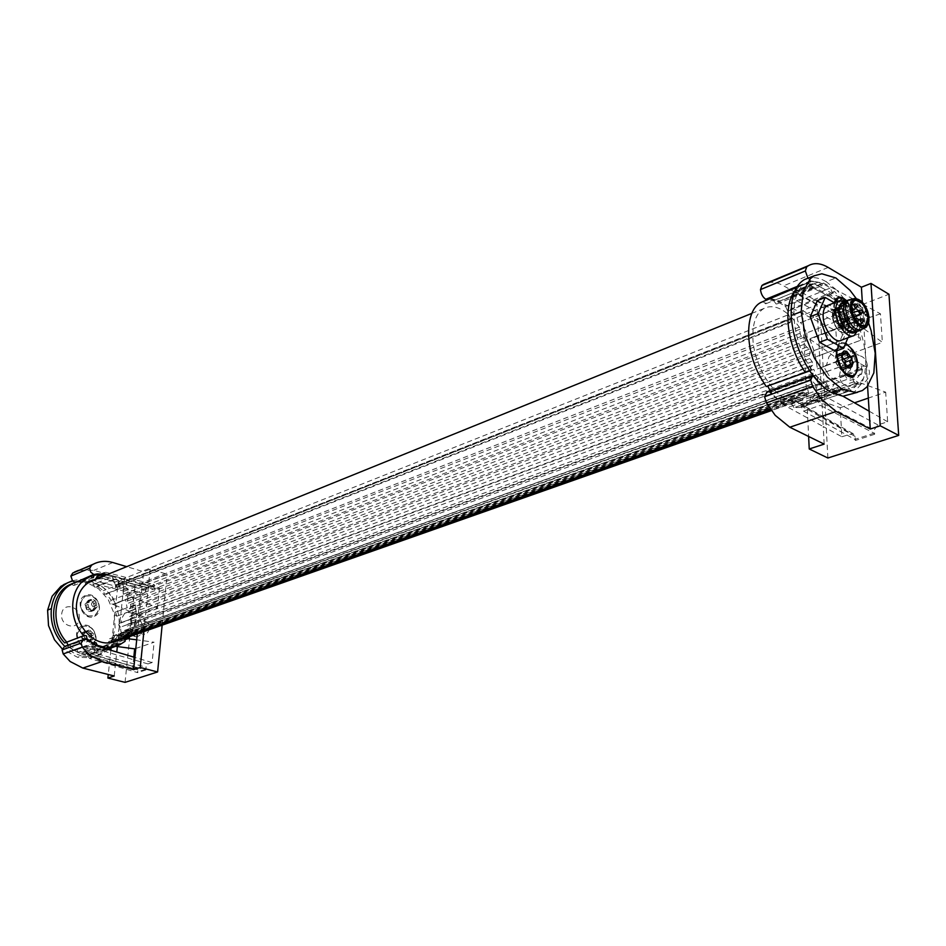 <?xml version="1.0" encoding="UTF-8"?>
<svg xmlns="http://www.w3.org/2000/svg" width="946" height="946" viewBox="0 0 946 946"><rect width="100%" height="100%" fill="white"/><g stroke="black" fill="none" stroke-linecap="round" stroke-linejoin="round"><path stroke-width="0.71" stroke-dasharray="4.73 3.55" d="M817.391 300.58L833.438 309.815L842.496 334.908L850.336 331.951L841.242 306.776L834.384 302.791M833.438 309.815L841.242 306.776M847.935 337.757L850.336 331.951M841.585 340.134C844.4 338.408 845.689 334.754 845.464 329.184C842.886 314.214 837.163 306.22 828.27 305.203M842.496 334.908L835.673 351.226M845.961 301.336C852.736 306.244 856.757 313.942 858.022 324.431L857.324 331.159M845.156 302.306C851.979 305.251 856.189 312.156 857.762 323.012L856.083 330.982M854.179 331.656C856.437 330.249 857.478 327.281 857.277 322.74C855.149 310.489 850.489 303.938 843.288 303.087M844.34 303.938L846.221 301.928C853.659 301.336 858.684 307.769 861.274 321.214C861.475 325.767 860.446 328.735 858.188 330.142L854.404 330.308M859.559 330.639C861.96 329.149 863.048 325.98 862.835 321.155C860.553 308.136 855.598 301.159 847.971 300.237M850.147 299.409C857.726 300.544 862.622 307.545 864.833 320.387L864.301 326.074L862.693 329.007L860.446 330.296M852.311 303.536L851.826 308.337C852.748 316.011 855.669 321.664 860.588 325.27M845.476 319.228L845.003 320.576L842.709 317.631L843.182 316.283L845.476 319.228M837.127 311.908L837.6 310.56L839.918 313.516L839.445 314.864L837.127 311.908M843.205 326.607L843.69 325.247L845.984 328.191L845.511 329.551L843.205 326.607M837.908 326.134L838.393 324.762L840.71 327.718L840.225 329.09L837.908 326.134M834.277 302.732L834.632 313.138L839.09 323.686C850.738 342.369 861.806 322.409 849.898 304.86L846.67 300.781M845.724 343.102L842.271 342.31L839.362 343.493L836.418 350.954M793.848 398.526L109.369 641.021L109.606 638.751L793.706 395.262L793.848 398.526L792.523 401.092L770.292 408.944M107.761 642.961L109.369 641.021M792.523 401.092C774.585 399.058 753.253 365.121 752.85 337.367C752.602 322.858 756.221 313.256 763.718 308.573C771.12 304.778 779.433 306.8 788.657 314.628L114.336 582.393C107.655 578.739 100.974 577.876 94.269 579.803M788.657 314.628L790.241 318.577L115.424 584.995L114.336 582.393M115.66 587.584L790.939 322.338L791.282 317.986L116.559 584.427L115.66 587.584L115.424 584.995M790.241 318.577L790.383 321.77L115.187 587.253M791.282 317.986L792.547 318.435L799.358 327.15L800.446 335.168L804.372 337.131L805.98 340.595L805.33 345.751L809.22 349.216L810.296 352.882L808.629 356.938L812.188 361.656L812.673 365.251L810.095 367.923L813.075 373.564L813.17 376.768L810.095 377.087L809.622 377.915L811.786 384.088L811.597 386.784L807.21 386.169L808.392 392.436L807.99 394.577L803.024 392.082L803.048 398.964L802.22 399.756L796.331 401.317L795.054 400.442L794.238 395.262L110.138 638.692L110.221 642.098M116.559 584.427L117.73 584.604L123.394 589.937L123.228 594.23L124.505 596.157L801.605 336.291M804.372 337.131L127.142 596.406L124.505 596.157M127.142 596.406L128.313 598.664L127.071 601.159L127.899 603.335L806.382 347.241M809.22 349.216L130.465 604.399L127.899 603.335M130.465 604.399L131.092 606.859L129.271 608.786L129.578 611.081L809.48 358.676M812.188 361.656L131.896 612.866L129.578 611.081M131.896 612.866L131.932 615.361L129.661 616.579L129.413 618.802L810.698 369.78M813.075 373.564L131.305 621.203L129.413 618.802M131.305 621.203L131.009 623.461L127.935 624.041L127.426 625.956L809.918 379.772M811.786 384.088L128.751 628.794L127.426 625.956M128.751 628.794L128.23 630.722L124.387 630.462L123.737 632.011L807.175 387.895M808.392 392.436L124.387 635.073L123.737 632.011M124.387 635.073L123.737 636.623L119.302 635.357L118.617 636.504L802.669 393.536M117.422 640.927L118.522 639.579L118.617 636.504M124.671 639.874L110.836 644.947M129.519 636.67L132.085 632.685L124.021 635.653L120.852 641.152L111.108 644.664M105.195 648.566L91.254 653.662L98.419 652.634L107.584 649.275L101.92 651.356L108.069 647.549L105.94 648.306L105.987 645.231L108.684 645.728M115.589 646.319L108.956 645.432M135.81 648.471L154.103 642.216L136.697 639.815M120.852 641.152L127.816 638.704M124.021 635.653L112.881 639.602L112.125 636.67L112.941 635.842L114.572 636.019L112.881 639.602M132.062 622.941L135.917 621.534L132.062 622.941L129.259 628.57L124.021 632.921L114.572 636.019M135.917 621.534L129.708 636.599M132.085 632.685L131.411 629.8L132.215 628.96L133.753 629.078L115.518 635.688M105.94 648.306L99.862 652.09L97.249 650.612L96.374 653.355L89.243 654.384L87.233 652.019L85.424 654.159L78.092 652.267L76.815 649.464L75.373 649.429L74.415 650.552L67.793 645.941L68.183 645.113M64.706 642.937L66.563 642.251M71.683 583.8L89.314 576.871M77.371 581.636L87.458 581.896L99.602 584.959C107.087 589.949 112.621 596.867 116.216 605.712L110.753 603.465L110.292 601.68L111.167 600.296L106.295 593.662L104.533 594.289L103.327 590.694L96.918 586.059L94.872 587.3L93.335 584.285L86.133 582.216L85.199 584.096L84.017 584.19L82.361 581.873L75.219 582.653L74.438 585.278L73.232 585.385L71.742 583.93M65.239 646.189L67.308 646.189L86.358 639.295M108.459 649.535L99.708 655.01L91.561 656.902L79.287 653.296L67.308 646.189M117.351 646.556L121.466 607.888L116.216 605.712L119.066 616.52L119.243 627.092C118.522 634.068 116.086 640.312 111.9 645.822L109.44 648.601M108.069 647.549L125.061 641.329M133.812 657.103L132.606 668.952L115.507 663.926L116.772 652.019M125.049 682.362L134.982 586.674L167.075 574.222L150.166 569.149L143.662 571.727L126.717 566.666M162.144 625.188L167.075 574.222M137.3 633.938L142.456 583.481L159.448 587.856L154.931 589.464L154.056 587.324L154.316 584.652L105.739 572.259L96.409 576.611L97.355 575.298L98.881 575.05L146.252 587.75L145.921 590.801L144.135 593.674L140.162 595.188L138.151 614.805L157.497 607.722L132.357 597.151L125.511 599.752L127.142 607.77L115.85 612.003L116.701 616.224L114.525 614.238L115.85 612.003M159.448 587.856L157.497 607.722M132.606 668.952L137.052 667.592L137.927 669.874L137.655 672.63L89.527 658.428L87.517 655.531L94.399 653.13L96.468 656.027L145.826 669.993L146.157 666.812L147.99 663.915L152.105 662.567L154.103 642.216M142.491 629.61C143.343 624.963 145.069 622.48 147.647 622.184L149.598 627.092C148.747 631.762 147.032 634.246 144.454 634.553L142.491 629.61M152.105 662.567L134.9 657.435M130.926 621.96L130.607 620.304L131.506 618.826L119.799 623.095L118.735 624.62L119.172 626.217L120.402 627.139L131.979 622.906L130.926 621.96M136.082 636.8C140.422 636.28 143.307 632.082 144.75 624.218C145.081 619.405 143.993 616.65 141.498 615.941C137.17 616.461 134.273 620.647 132.83 628.475C132.487 633.312 133.575 636.079 136.082 636.8L122.554 633.146L120.922 631.609L120.509 627.174L131.979 622.906M122.708 633.158L131.908 629.764M101.92 651.356L99.862 652.09M98.419 652.634L96.374 653.355M91.254 653.662L89.243 654.384M96.114 645.645L80.103 651.546L87.434 653.438L85.424 654.159M87.434 653.438L102.736 647.833M80.103 651.546L78.092 652.267M85.968 639.212L69.838 645.196L76.425 649.831L74.415 650.552M76.425 649.831L92.602 643.871M69.838 645.196L67.793 645.941M64.789 642.831L81.829 636.563M101.305 574.447L85.14 580.761L75.219 582.653M77.974 581.554L90.757 576.54M85.14 580.761L82.361 581.873M104.971 575.475L102.665 576.41M113.378 604.529L132.156 596.926L131.068 596.985L130.122 593.059L113.839 599.279L109.015 592.598L124.777 586.733L123.63 586.816L122.259 583.375L106.07 589.618L99.697 584.959L115.861 578.704L115.057 579.614L113.887 579.709L112.267 576.906L96.125 583.185L88.924 581.104L86.133 582.216M88.924 581.104L102.062 575.984L87.458 581.896M96.125 583.185L93.335 584.285M99.697 584.959L96.918 586.059M106.07 589.618L103.327 590.694M109.015 592.598L106.295 593.662M113.839 599.279L111.167 600.296M115.814 603.11L113.189 604.116M116.003 603.513L125.511 599.752M72.487 580.702L80.174 579.33L87.682 579.957L99.602 584.959L123.276 590.931L121.466 607.888L138.151 614.805M90.047 580.548L86.121 582.263L98.479 588.672L108.199 599.48L114.159 613.599L115.152 628.499L111.084 642.121L102.393 652.48L95.676 656.276L90.745 657.718L77.501 657.269L62.33 649.039M114.23 675.988L115.507 663.926L91.561 656.902L81.451 656.004L77.501 657.269M77.501 581.494L87.86 581.731M67.805 582.712L72.747 581.412L86.121 582.263M81.451 656.004L72.972 652.563L64.742 646.366M85.814 639.496L89.633 642.488L98.017 646.686L79.677 653.154L71.553 648.968L67.84 646M140.162 595.188L123.276 590.931L124.505 579.319L118.238 581.802L111.12 647.998M110.871 650.257L108.258 674.486M147.99 663.915L94.009 648.341L84.336 651.759L136.626 667.628M124.505 579.319L93.902 570.343L78.412 570.403M134.982 586.674L118.238 581.802M150.166 569.149L143.863 631.621M144.135 593.674L92.46 580.111L102.05 576.22L155.381 589.405M102.05 576.22L102.889 576.09L103.138 574.683L96.208 577.498L96.409 576.611L145.98 590.41M96.303 577.084L103.138 574.683M103.149 574.305L154.056 587.324M92.46 580.111L94.766 579.39L96.208 577.498M84.336 651.759L86.476 652.764L87.517 654.632L94.517 652.172L94.399 653.13L146.098 667.214M94.434 652.598L87.517 654.632M87.517 655.022L137.927 669.874M94.009 648.341L94.517 652.172M142.326 625.081L140.386 620.162C137.809 620.47 136.094 622.953 135.231 627.624L137.17 632.567C139.736 632.259 141.462 629.764 142.326 625.081M107.442 574.47L142.456 583.481L143.662 571.727M132.357 597.151L135.585 607.084L136.401 615.881L136.354 617.336L132.428 618.731L136.354 617.336M116.701 616.224L127.982 612.157L130.773 613.966L132.487 618.743M135.798 621.498L133.753 629.078M124.754 613.233L122.46 617.076L120.946 623.012M132.405 618.731L120.84 622.988M102.18 647.667L95.333 650.068L89.811 648.637L95.333 650.068M96.776 645.917L89.811 648.637M106.153 574.991L112.267 576.906M115.861 578.704L122.259 583.375M125.239 586.378L130.122 593.059M132.156 596.926L134.971 604.825L127.142 607.77M94.47 616.236C105.668 611.459 96.019 589.949 85.187 595.566C73.835 600.237 83.65 622.066 94.47 616.236M91.041 646.887C102.322 641.896 92.613 620.269 81.687 626.098C70.241 630.994 80.114 652.941 91.041 646.887M105.739 572.259L98.881 575.05M89.527 658.428L96.468 656.027M117.647 615.87L135.822 609.094L133.729 607.072L134.971 604.825M134.214 609.697L124.813 613.221M135.822 609.094L136.236 617.312M85.601 595.874L92.022 595.744C100.749 602.2 101.589 608.869 94.529 615.751L88.096 615.952C79.358 609.567 78.471 602.909 85.436 595.956L85.601 595.874M82.101 626.418L82.148 626.394C90.556 624.833 95.156 629.007 95.96 638.893L90.851 646.52C82.491 647.975 77.927 643.777 77.158 633.915L82.101 626.418M87.86 616.035L94.281 615.846C101.352 608.964 100.524 602.295 91.797 595.838L85.199 596.051C78.234 602.992 79.121 609.662 87.86 616.035M76.922 633.997C77.69 643.859 82.255 648.057 90.615 646.603L94.08 643.623L95.723 638.988C94.919 629.09 90.319 624.928 81.912 626.477L76.922 633.997M84.986 604.08L86.512 609.614L88.794 611.234L91.36 611.435L94.659 607.734L93.146 602.224L90.863 600.592L88.309 600.391L84.986 604.08L87.682 602.661L88.309 600.391L93.146 602.224L94.659 607.734L91.526 611.364L89.586 609.555L86.512 609.614L86.937 606.492L84.986 604.08M87.032 641.353L88.25 640.241L89.373 640.525L85.731 642.038L90.331 640.395L91.301 637.805L90.958 634.872L86.985 630.982L82.385 632.59L81.403 635.18L81.746 638.136L85.731 642.038L84.691 639.295L81.723 637.533L83.295 635.369L82.385 632.59L85.471 632.401L86.985 630.982L90.958 634.872L90.331 640.395L88.333 641.104L87.47 639.993L85.105 640.844M88.522 602.318L90.899 599.386L93.169 601.077L95.735 601.218L97.261 606.741L95.522 607.628L94.115 610.383L91.679 608.751L89.101 608.621L87.564 603.075L88.522 602.318L86.169 603.241M89.397 640.501L90.237 639.531L91.738 639.662L89.373 640.525M87.47 639.993L84.348 637.19L85.388 634.6L84.785 632.153L85.317 631.36L87.706 631.573L89.586 630.024L93.559 633.926L92.531 636.504L92.933 639.461L91.738 639.662M90.899 599.386L87.564 603.075L89.101 608.621L91.384 610.241L93.95 610.442L97.261 606.741L95.735 601.218L93.453 599.587L90.899 599.386M84.348 637.19L88.333 641.104L92.933 639.461L93.914 636.871L93.559 633.926L89.586 630.024L84.974 631.644L83.993 634.234L84.348 637.19M93.027 606.741C90.698 604.269 90.993 602.779 93.891 602.271C96.208 604.754 95.924 606.244 93.027 606.741M92.081 635.724C90.355 638.349 88.971 637.982 87.919 634.624C89.645 632.011 91.029 632.377 92.081 635.724M857.62 369.839L860.848 368.68L862.563 369.259L839.516 377.892L833.249 378.66L830.186 377.442L826.698 371.66L817.758 374.77L817.001 385.353L815.393 384.916L815.925 390.284L834.407 383.899L828.731 392.614L858.448 382.633L855.964 381.025L856.142 385.992L850.608 390.521L848.716 387.907L847.616 387.825L847.261 391.774L840.048 391.987L837.849 388.191L836.725 388.12L836.028 390.935L827.975 386.701L825.728 381.794L824.569 381.711L823.789 383.426L815.913 375.184L813.867 369.366L809.729 370.891M851.944 384.892L812.579 398.313L810.296 397.107L810.214 401.624L849.532 388.286L843.832 392.862L804.62 406.094L810.214 401.624M804.62 406.094L802.882 403.942L801.77 403.883L801.227 407.359L840.403 394.139L833.095 394.387L794.001 407.643L801.227 407.359M794.001 407.643L791.897 404.356L790.761 404.297L789.969 406.662L829.039 393.359L820.986 389.161L781.964 402.641L789.969 406.662M781.964 402.641L779.729 398.207L778.57 398.148L777.789 399.472L816.812 385.885L809.007 377.667L770.009 391.561L777.789 399.472M770.009 391.561L770.15 390.686M767.667 386.051L766.201 386.583M762.914 301.443L765.692 303.832L766.402 300.473L806.217 283.741L813.607 284.072L773.722 300.745L766.402 300.473M773.722 300.745L776.11 303.985L776.985 303.914L777.695 301.975L817.628 285.361L825.515 289.949L785.535 306.362L784.825 305.854L803.686 297.813L797.75 294.443L777.695 301.975M778.404 302.259L784.825 305.854M785.535 306.362L787.356 310.442L788.917 310.773L789.579 309.614L829.559 293.319L837.021 301.538L797.029 317.513L789.579 309.614M797.029 317.513L798.022 321.758L800.221 322.799L840.604 306.563L846.8 317.43L806.855 332.874L800.635 322.385M806.855 332.874L806.938 336.788L809.634 338.774L849.532 323.52L849.792 324.159L826.236 332.909L832.669 343.646L813.927 350.635L809.634 338.774M813.927 350.635L813.087 353.78L815.558 356.926L860.777 340.205L858.188 336.965L859.074 333.761L860.777 340.205M826.236 332.909L809.882 339.141L814.955 353.993L817.45 368.822L815.558 356.926M812.579 398.313L815.925 390.284M852.157 384.514L858.672 382.243L885.681 392.164L868.322 398.089M852.594 394.127L861.794 383.39C868.061 367.651 866.867 348.022 858.188 324.502L845.015 299.894M842.969 396.22L829.429 388.487L815.452 375.467L812.768 375.219M807.967 278.219L810.687 280.903L823.8 283.185L836.974 290.304L826.213 281.731L835.897 277.982M844.116 298.664L836.974 290.304L862.456 304.08L862.326 302.07M867.577 386.205L862.456 304.08L880.466 313.824L882.358 342.334L855.042 322.172L849.792 324.159M846.8 317.43L851.932 315.456L851.885 319.594L855.042 322.172M851.932 315.456L845.594 304.6L840.604 306.563M837.021 301.538L841.952 299.586L842.886 304.186L845.074 305.274L845.594 304.6M841.952 299.586L834.419 291.368L829.559 293.319M794.817 290.954L800.328 285.893L807.718 282.629L810.899 285.432L811.183 281.683L811.881 281.589L818.491 282.062L820.986 285.81L821.849 285.751L822.488 283.374L830.363 287.986L832.196 292.539L833.733 292.893L834.419 291.368M807.718 282.629L805.578 283.694C787.675 292.444 790.88 340.773 812.058 370.04M856.142 385.992L849.532 388.286M843.832 392.862L850.608 390.521M847.261 391.774L840.403 394.139M833.095 394.387L840.048 391.987M836.028 390.935L829.039 393.359M820.986 389.161L827.975 386.701M823.789 383.426L816.812 385.885M809.007 377.667L815.913 375.184M769.346 385.448L812.129 369.91M796.733 287.217L802.681 284.722M807.801 282.842L767.561 299.492M811.183 281.683L806.217 283.741M813.607 284.072L818.491 282.062M822.488 283.374L817.628 285.361M803.686 297.813L797.75 294.443M825.515 289.949L830.363 287.986M854.758 321.522L849.532 323.52M832.669 343.646L859.074 333.761M847.805 345.018L819.815 355.365M817.45 368.822L826.378 365.664L829.051 356.488L837.849 348.128L845.097 347.702L848.798 349.263L853.789 355.767L852.547 355.802L852.24 357.564L854.143 361.821L850.04 370.406L843.134 376.189M817.758 374.77L826.627 371.624L824.321 367.734L825.243 365.653L853.789 355.767M809.882 339.141L837.482 358.771L882.358 342.334M824.155 444.112L823.245 426.563L841.834 436.745L840.214 407.702L821.944 401.364L816.966 304.837L802.575 310.548L808.629 436.484M815.452 375.467L814.116 375.952L818.763 381.084L828.436 388.841L783.394 404.746L823.245 426.563L821.944 401.364L812.803 398.195C816.256 392.152 817.947 384.372 817.876 374.853M826.698 371.66L854.143 361.821M817.001 385.353L843.099 376.26M860.257 370.087L820.738 384.052M834.407 383.899L861.546 374.273L860.848 368.68M828.731 392.614L812.803 398.195M862.563 369.259L861.546 374.273M840.214 407.702L854.51 402.819M868.594 322.988L862.161 308.455L856.165 298.416M828.436 388.841L829.429 388.487M767.218 391.75L769.417 392.117L814.116 375.94M826.213 281.731C820.194 278.077 814.222 276.871 808.274 278.089M810.687 280.903L797.253 286.401M770.316 298.51L779.918 300.982L822.831 283.575L813.655 281.151L809.386 281.423M822.831 283.575L823.8 283.185M858.483 341.057L848.314 344.829M826.378 365.664L817.581 368.881M867.411 365.936C866.843 360.272 864.159 356.831 859.335 355.59C847.699 355.909 841.1 362.673 839.54 375.893C840.06 381.605 842.768 385.081 847.663 386.346C859.287 386.027 865.874 379.228 867.411 365.936M826.284 365.629L853.67 355.696M826.603 371.612L854.025 361.75M827.868 458.006L820.69 320.729L888.968 294.253M880.466 313.824L869.197 317.62L867.068 314.983L866.832 311.163L866.37 311.636L814.08 283.705L812.484 283.776L811.727 285.515L795.669 292.054L796.39 290.339L797.916 290.292L847.782 318.778L848.219 318.305L848.444 322.657L845.05 327.281L835.921 330.745L837.482 358.771M841.834 436.745L852.985 433.564L855.184 436.473L855.421 440.481L854.877 439.417L803.615 411.132L801.002 406.473L817.557 400.702L820.3 405.361L874.069 433.197L874.636 434.261L874.376 429.626L877.923 424.931L887.644 421.75L885.681 392.164M852.937 378.104C853.848 370.264 857.762 366.268 864.679 366.09C867.553 366.835 869.149 368.881 869.492 372.239C868.582 380.103 864.679 384.123 857.762 384.289C854.865 383.544 853.257 381.475 852.937 378.104M887.644 421.75L869.138 411.179M877.923 424.931L818.266 392.803L794.983 401.021L851.223 433.67M784.34 404.403L775.105 396.741L770.694 391.668M783.394 404.746L769.429 392.117M816.966 304.837L783.631 285.822C777.801 282.535 772.397 281.53 767.407 282.795M769.193 298.983L778.984 301.36L835.921 330.745M779.918 300.982L778.984 301.36M845.05 327.281L790.277 297.15L812.933 287.962M835.353 299.977L812.945 287.962L835.555 299.634M835.826 299.776L871.018 317.418M845.133 373.895C845.452 377.288 847.06 379.358 849.957 380.091C856.875 379.914 860.789 375.869 861.7 367.97C861.368 364.6 859.772 362.555 856.899 361.81C849.969 361.999 846.055 366.031 845.133 373.895M820.69 320.729L802.575 310.548M813.04 288.376L811.893 286.697L795.539 293.343L795.669 292.054L848.444 322.089M795.61 292.74L811.893 286.697M811.763 286.177L867.068 314.983M790.277 297.15L793.552 296.145L795.539 293.343M794.983 401.021L798.459 402.535L800.754 405.172L817.581 399.283L817.557 400.702L874.376 430.217M817.51 399.922L800.754 405.172M800.884 405.728L855.184 436.473M818.444 393.37L817.581 399.283M814.08 283.705L797.916 290.292M803.615 411.132L820.3 405.361M846.315 301.029C854.475 308.361 857.644 327.15 851.163 330.048L850.584 330.272C855.645 325.14 855.16 316.863 849.118 305.44L845.452 300.97L838.002 298.297M834.289 302.685C832.823 309.082 834.301 316.035 838.724 323.544L842.448 328.014C845.511 330.698 848.219 331.443 850.584 330.272M851.163 330.048C848.798 331.218 846.091 330.473 843.028 327.801C836.11 320.138 833.379 311.754 834.821 302.625M853.647 375.668L853.056 375.881C855.775 374.261 857.029 370.761 856.792 365.369L851.778 350.387C847.64 344.415 843.678 342.204 839.906 343.753C837.269 345.361 836.039 348.814 836.24 354.111L841.313 369.283L846.883 375.101M836.867 350.789L840.497 343.528L845.511 343.611M849.851 319.074L846.528 322.811L843.749 321.344L841.171 317.939L839.197 309.318L842.567 305.617L845.322 307.095L847.864 310.465L849.851 319.074L846.339 320.28L846.528 322.811M841.763 315.042L843.43 321.522L841.384 322.066L840.083 325.27L843.43 321.522L841.763 315.042L847.592 312.783L846.895 315.148L849.851 319.039M847.592 312.783L847.876 310.501M838.806 323.828L837.529 321.817L834.739 320.434L832.776 311.837L834.845 311.293L836.146 308.124L838.688 311.577L841.455 312.972L838.913 309.602L836.146 308.124L832.776 311.837L834.739 320.434L837.305 323.816L840.083 325.27L838.806 323.828L844.648 321.593L846.504 322.811M835.223 320.659C838.31 321.262 838.546 319.287 835.897 314.699C832.799 314.072 832.575 316.059 835.223 320.659M847.864 310.465L843.867 309.567L842.567 305.617M844.648 321.593L841.183 317.962M842.543 305.617L840.261 309.082L839.197 309.318L839.681 314.214L841.171 317.939M844.612 364.553L845.582 368.573L842.791 368.16L841.136 370.146L836.193 363.477L836.761 359.799L835.732 355.247L835.235 358.96L836.193 363.477L841.136 370.146L843.075 370.655L844.955 369.661L846.067 364.86L845.109 360.379L840.202 353.733L838.558 355.684L835.732 355.247L837.234 353.473L839.409 353.378L841.987 357.352M840.355 364.092C838.594 358.865 837.08 358.037 835.815 361.632C837.577 366.871 839.09 367.698 840.355 364.092M854.758 298.475C861.948 299.563 866.595 306.232 868.724 318.459L866.69 326.654L864.62 327.872M832.586 315.798L835.342 307.958C841.999 307.415 846.469 313.114 848.751 325.057L845.961 332.992C839.315 333.489 834.857 327.754 832.586 315.798M832.468 316.118C831.333 300.863 847.628 310.359 848.077 325.046C849.366 340.276 832.941 331.053 832.468 316.118M860.813 314.521L861.428 313.102L859.264 310.075M854.498 303.973L856.674 307.012L856.047 308.431M860.624 318.778L862.787 321.817L862.149 323.248M855.35 318.27L857.525 321.321L857.052 322.692L854.735 319.701L854.995 318.53M115.897 585.42L790.809 319.263M792.547 318.435L117.73 584.604M799.358 327.15L123.394 589.937M800.009 329.255L123.784 591.356M123.228 594.23L799.938 333.299M805.98 340.595L128.313 598.664M127.071 601.159L805.141 343.954M810.296 352.882L131.092 606.859M129.271 608.786L808.771 355.329M812.673 365.251L131.932 615.361M129.661 616.579L810.545 366.622M812.921 376.839L130.749 623.532M128.195 623.958L810.355 377.016M810.994 386.796L127.639 630.793M124.978 630.391L808.18 385.755M807.021 394.376L122.803 636.599M120.237 635.381L804.159 392.176M118.522 639.579L803.119 397.982M117.848 640.738L802.634 399.543M796.331 401.317L771.167 410.186M794.38 398.455L109.902 640.903M146.252 587.75L154.316 584.652M145.826 669.993L137.655 672.63M112.858 562.527L93.902 570.343M145.743 588.14L153.796 585.054M145.4 669.319L137.241 671.956M79.239 618.755C81.12 606.504 62.814 601.42 61.703 613.989C59.811 626.406 78.27 631.301 79.239 618.755M88.12 604.399L85.767 605.31M88.889 607.214L86.535 608.124M90.331 608.869L87.978 609.78M92.803 609.803L90.438 610.702M94.635 609.378L92.27 610.276M96.315 607.486L93.961 608.396M96.717 605.416L94.352 606.327M95.936 602.614L93.583 603.524M94.505 600.958L92.152 601.869M92.046 600.024L89.693 600.947M90.213 600.438L87.86 601.36M92.909 638.053L90.544 638.905M93.228 635.239L90.863 636.102M92.472 633.122L90.107 633.986M90.449 631.124L88.096 631.999M88.534 630.615L86.169 631.479M86.181 631.431L83.816 632.306M84.998 633.051L82.645 633.915M84.679 635.866L82.326 636.729M85.436 637.994L83.071 638.857M848.219 318.305L866.832 311.163M874.636 434.261L855.421 440.481M828.199 267.434L783.631 285.822M847.782 318.778L866.37 311.636M874.069 433.197L854.877 439.417M842.46 322.16L848.302 319.925M840.758 324.064L846.599 321.829M842.768 319.393L848.597 317.147M840.131 312.038L845.961 309.768M836.087 321.368L841.94 319.121M837.423 309.567L843.253 307.296M835.472 309.307L841.301 307.024M833.757 311.199L839.587 308.916M833.438 313.966L839.279 311.695M834.443 318.341L840.285 316.082M841.325 355.566L841.952 355.341M839.22 354.407L845.121 352.243M836.95 355.188L842.106 353.296M836.039 357.375L841.952 355.211M845.275 366.457L845.949 366.208M836.276 361.561L842.188 359.409M837.494 364.92L843.406 362.767M840.001 368.313L845.925 366.173M842.117 369.448L847.309 367.58M844.376 368.656L850.3 366.516M852.89 335.901L854.191 335.416M858.188 330.142L856.024 330.958M846.221 301.928L845.121 302.365M854.522 300.45L844.151 304.506M844.045 304.553L835.342 307.958L832.409 315.929C834.703 327.966 839.22 333.654 845.972 332.992L853.765 330.048M864.289 326.086L853.871 330.012M845.003 320.576L854.262 317.028M843.182 316.283L852.701 312.606M852.039 304.931L837.6 310.56M852.145 309.945L839.445 314.864M858.341 319.653L843.69 325.247M859.346 324.312L845.511 329.551M854.936 318.435L838.393 324.762M857.537 322.409L840.225 329.09M862.374 312.452L862.326 311.719M861.865 310.773L860.931 310.087M857.62 306.362L857.561 305.617M857.1 304.671L856.177 303.985M863.733 321.167L863.686 320.446M863.213 319.488L862.279 318.802M858.471 320.67L858.424 319.937M857.951 318.979L857.017 318.294M763.718 308.573L751.881 313.363M813.17 376.768L131.009 623.461M127.935 624.041L810.095 377.087M811.597 386.784L128.23 630.722M124.387 630.462L807.577 385.767M807.99 394.577L123.737 636.623M119.302 635.357L803.178 391.975M802.22 399.756L771.451 410.588M125.7 638.148L106.425 644.936M132.215 628.96L112.941 635.842M102.121 651.262L100.051 652.007M116.488 643.883L97.249 650.612M105.656 645.409L86.476 652.149M94.47 642.606L75.373 649.429M84.419 635.393L65.404 642.346M93.086 577.687L74.438 585.278M104.155 576.421L85.199 584.096M115.057 579.614L96.043 587.206M124.777 586.733L105.68 594.194M130.016 597.742L113.012 604.21M99.708 655.01L95.676 656.276M154.931 589.464L120.556 580.856M146.015 588.116L154.08 585.03M137.052 667.604L105.881 658.239M147.647 622.184L140.386 620.162M144.454 634.553L137.17 632.567M141.498 615.941L127.982 612.157M131.506 618.826L119.799 623.095M115.518 646.343L102.416 651.132M94.21 579.697L102.747 576.232M104.344 572.425L97.509 575.215M134.675 604.932L115.459 612.121M88.061 602.401L85.578 603.371M90.237 608.917L87.86 609.839M90.473 608.786L88.179 609.673M94.115 610.383L91.526 611.364M95.522 607.628L93.382 608.444M96.764 607.415L94.281 608.373M94.588 600.911L92.211 601.845M94.364 601.041L92.069 601.928M90.721 599.445L88.132 600.45M89.326 602.188L87.186 603.016M88.912 641.057L86.37 641.967M90.237 639.531L88.132 640.288M92.602 639.744L90.024 640.667M88.995 630.071L86.453 631.006M87.706 631.573L85.601 632.342M85.317 631.36L82.74 632.306M810.296 397.107L855.964 381.025M801.77 403.883L847.616 387.825M790.761 404.297L836.725 388.12M778.57 398.148L824.569 381.711M766.698 386.086L812.673 369.283M796.579 287.466L800.328 285.893M765.917 303.737L810.899 285.432M776.985 303.914L821.849 285.751M788.917 310.773L833.733 292.893M800.221 322.799L845.074 305.274M815.275 336.622L854.605 321.64M813.643 350.73L858.696 333.867M815.393 384.916L857.123 370.016M857.62 392.283L862.433 390.509M800.482 285.798L805.578 283.694M859.335 355.59L845.097 347.69M847.663 386.346L833.249 378.66M825.243 365.653L852.748 355.613M869.208 317.62L835.566 300.083M848.054 318.79L866.654 311.66M852.985 433.575L796.426 401.553M864.679 366.09L856.899 361.81M857.762 384.289L849.957 380.091M792.748 296.595L812.91 288.424M812.638 283.682L796.532 290.245M840.497 343.528L839.906 343.753M841.384 322.066L846.623 320.067M843.063 322.208L849.319 319.819M840.391 325.211L846.788 322.775M835.826 308.171L842.2 305.688M833.13 311.139L839.386 308.703M834.845 311.293L840.06 309.259M839.599 353.686L845.961 351.344M838.558 355.684L841.964 354.431M836.028 354.904L842.448 352.539M841.727 370.193L848.042 367.923M845.286 368.928L851.542 366.681M842.791 368.16L846.493 366.823"/><path stroke-width="1.42" d="M827.395 339.307L819.484 342.286L810.261 316.721L817.391 300.58L825.208 297.458L818.124 313.634L827.395 339.307L843.572 348.305L847.935 337.757M834.384 302.791L825.208 297.458M828.27 305.203L826.958 305.724C824.238 307.438 822.961 311.033 823.15 316.496C823.458 329.409 835.2 344.368 841.585 340.134L852.89 335.901M819.484 342.286L835.673 351.226L843.572 348.305M810.261 316.721L818.124 313.634M857.324 331.159L854.191 335.416C847.841 339.638 836.087 324.573 835.732 311.601C835.531 306.102 836.784 302.495 839.492 300.781L845.961 301.336M856.083 330.982C851.542 338.313 838.996 324.738 838.676 312.014C838.605 305.061 840.758 301.833 845.156 302.306M843.288 303.087L842.224 303.5C840.024 304.896 839.007 307.828 839.173 312.298C841.739 325.743 846.741 332.2 854.179 331.656L856.024 330.958M854.404 330.308L848.952 325.956L844.944 318.707L843.182 310.737L844.34 303.938M847.971 300.237L846.847 300.674C844.506 302.152 843.43 305.274 843.619 310.028L843.702 311.08C844.494 317.241 846.753 322.574 850.489 327.068C853.86 330.722 856.875 331.916 859.559 330.639L860.446 330.296M864.301 326.074L865.223 325.731L867.955 317.75C865.614 305.712 861.144 299.941 854.522 300.45L852.311 303.536M861.57 329.882C853.694 330.438 848.385 323.556 845.629 309.247C845.44 304.482 846.516 301.36 848.858 299.882L854.758 298.475C851.743 299.291 850.312 302.401 850.489 307.828C850.821 319.535 862.031 332.46 866.69 326.654L868.984 318.258M851.944 308.018C850.643 291.545 868.073 301.904 868.641 317.75C870.107 334.21 852.535 324.159 851.944 308.018M860.588 325.27L865.223 325.731M770.292 408.944L107.761 642.961C90.473 643.528 73.883 622.326 76.697 602.933C78.128 592.775 82.775 585.562 90.615 581.293L94.269 579.803M771.451 410.588L117.422 640.927L111.462 642.689L110.221 642.098M129.519 636.67L127.793 638.727L124.671 639.874M119.007 645.101L107.596 649.275L115.53 646.378L116.595 643.836L119.492 644.888L125.061 641.329L125.262 638.444L127.793 638.727M133.812 657.103L134.663 648.861L115.589 646.319M134.663 648.861L135.81 648.471M127.816 638.704L136.697 639.815L137.3 633.938M129.708 636.599L128.041 638.633M66.563 642.251L68.183 645.113M66.776 642.168L64.706 642.937C47.82 625.72 50.836 593.13 69.744 584.687L74.415 582.701L69.07 585.621C52.645 596.453 51.321 625.921 66.776 642.168L84.419 635.393L86.512 635.854L86.985 638.834L85.968 639.212M104.971 575.475L105.089 574.801L102.062 575.984L106.413 574.21L93.701 574.447L77.371 581.636M74.829 582.18L72.487 580.702L70.855 576.09L72.759 573.04L93.37 564.159C99.46 561.084 105.952 560.54 112.858 562.527L126.717 566.666M65.239 646.189L64.742 646.355C54.549 635.724 50.091 623.142 51.38 608.585C53.082 596.879 58.38 588.341 67.284 582.996L72.487 580.702M109.44 648.601L108.459 649.535M116.772 652.019L117.351 646.556M108.258 674.486L107.879 678.057L125.049 682.362L157.604 671.967L162.144 625.188M64.742 646.355L83.626 639.52L86.358 639.295L98.419 646.544L134.9 657.435L136.697 639.815M102.736 647.833L106.425 645.267L108.423 647.383L105.195 648.566M92.602 643.871L95.924 642.641L97.272 645.219L96.114 645.645M90.757 576.54L94.186 575.203L93.335 577.592L92.117 577.687L90.662 576.339L74.415 582.701M102.665 576.41L101.305 574.447L94.186 575.203M75.373 581.956L77.501 581.494M93.701 574.459L90.71 572.117L89.693 568.274L70.855 576.09M51.38 608.585L47.607 610.158L52.113 596.24L60.934 586.319L67.805 582.712M62.33 649.039L54.501 639.803L48.518 625.637L47.607 610.158M64.6 646.414L62.117 649.937L81.143 643.079L82.255 647.135L89.255 654.845L102.026 661.538L82.822 668.077L114.23 675.988L107.879 678.057M83.626 639.52L81.143 643.079M111.12 647.998L110.871 650.257M143.863 631.621L140.245 667.486L133.646 669.65L102.026 661.538M157.604 671.967L140.245 667.486M134.9 657.435L133.646 669.65M118.995 645.066L108.423 647.383M104.604 647.147L102.18 647.667M103.93 647.052L97.935 645.468L96.776 645.917M97.935 645.468L97.272 645.219M93.619 643.493L86.985 638.834M83.887 635.795C68.278 619.606 69.235 589.748 85.377 579.236L90.662 576.339M105.089 574.801L106.153 574.991M78.412 570.403L74.521 572.023M62.117 649.937L63.205 653.934L70.146 661.514L82.822 668.077M106.011 574.376L97.355 573.903L93.193 574.66M89.693 568.274L91.596 565.176L93.37 564.159M107.442 574.47L106.413 574.21M770.15 390.686L767.667 386.051M796.733 287.217L760.584 302.602C744.845 310.844 744.514 348.956 760.596 377.525L766.201 386.583L805.223 372.523L799.642 363.158C786.055 337.805 784.021 304.364 794.817 290.954M808.274 278.089L804.431 279.59C795.137 285.113 790.726 297.079 791.199 315.503C792.701 337.225 799.89 357.127 812.768 375.219C819.461 383.899 825.953 389.823 832.244 392.98L842.969 396.22L857.62 392.283M797.253 286.401L765.763 299.291C762.795 297.245 761.033 294.005 760.478 289.594L805.342 270.958L807.967 278.219M845.015 299.894L844.116 298.664M854.51 402.819L868.322 398.089M832.244 392.98L842.177 389.314L856.071 392.519L862.433 390.509L867.044 386.819L873.844 372.89L875.216 353.248L871.148 330.757L868.594 322.988M856.165 298.416L849.957 290.245L835.897 277.982L821.826 273.784L814.222 275.783L810.438 278.55L803.13 291.581L801.167 311.683L805.247 335.392L814.447 358.203L827.312 377.076L842.188 389.314M842.969 396.22L869.138 411.179L867.577 386.205M767.218 391.75L764.581 396.764L810.71 380.138L812.661 386.417L821.483 399.212L836.087 411.475L789.827 427.237L824.155 444.112L809.232 448.983L808.629 436.484M812.768 375.219L810.71 380.138M791.199 315.503L801.167 311.683M809.729 370.891L805.223 372.523M809.232 448.983L827.868 458.006L898.7 435.397L888.968 294.253L870.982 283.422L861.404 287.229L862.326 302.07M869.138 411.179L870.261 429.046L836.087 411.475M805.342 270.958L806.725 266.819L808.369 265.696C814.104 262.491 820.714 263.071 828.199 267.434L861.404 287.229M764.581 396.764L766.473 402.901L775.223 415.353L789.827 427.237M760.478 289.594L761.932 285.503L763.611 284.379L808.369 265.696M765.787 299.279L769.193 298.983M767.407 282.795L763.611 284.379M767.029 298.77L770.316 298.51M898.7 435.397L880.218 425.795L870.261 429.046M880.218 425.795L870.982 283.422M846.67 300.781C840.663 295.495 836.536 296.145 834.277 302.732M838.002 298.297L834.289 302.685M834.821 302.625L837.73 298.439C840.143 297.21 842.91 297.978 846.031 300.745L846.315 301.029M836.418 350.954C836.217 357.269 837.967 363.43 841.692 369.448C853.446 388.179 864.597 367.355 852.571 349.807L845.724 343.102M845.511 343.611C852.11 347.643 856.071 354.833 857.383 365.156C857.608 370.548 856.367 374.048 853.647 375.668C845.263 376.236 839.646 368.975 836.832 353.887L836.867 350.789M852.736 376.023L846.883 375.101M846.705 351.344L851.601 358.002L852.559 362.519L852.086 366.244L850.288 368.171L847.64 367.805L842.697 361.112L841.739 356.583L842.224 352.87L844.045 350.942L846.705 351.344L847.569 355.956L851.601 358.002M841.987 357.352L845.109 360.379L845.038 362.283L850.939 360.142L851.601 358.037M846.682 351.333L843.666 353.816L842.236 352.846L842.389 360.154M844.612 364.553L845.038 362.283M850.939 360.142L849.804 362.141L852.086 366.22L848.16 366.208L847.651 367.805M842.709 361.124L847.64 367.805M851.719 307.888C852.334 324.466 870.367 334.766 868.854 317.88C868.274 301.62 850.383 290.978 851.719 307.888M859.264 310.075L858.661 311.482L860.174 314.391L862.374 312.452M857.62 306.362L855.409 308.301L853.895 305.381L854.498 303.973M863.733 321.167L861.534 323.118L860.02 320.209L860.624 318.778M771.167 410.186L111.462 642.689M91.596 565.176L72.759 573.04M63.205 653.934L82.255 647.135M766.473 402.901L812.661 386.417M806.725 266.819L761.932 285.503M841.952 355.341L847.226 353.402M843.82 358.948L849.721 356.796M842.106 353.296L842.851 353.012M845.949 366.208L851.187 364.316M847.309 367.58L848.042 367.32M826.958 305.724L839.492 300.781M845.121 302.365L842.224 303.5M849.65 326.784L850.489 327.068M843.264 311.731L843.702 311.08M848.858 299.882L846.847 300.674M864.62 327.872L862.693 329.007M868.96 317.962C866.843 305.865 862.102 299.362 854.758 298.475M854.262 317.028L860.813 314.521M852.701 312.606L860.931 310.087M856.177 303.985L852.039 304.931M856.047 308.431L852.145 309.945M862.279 318.802L858.341 319.653M862.149 323.248L859.346 324.312M857.017 318.294L854.936 318.435M862.326 311.719L861.865 310.773M857.561 305.617L857.1 304.671M863.686 320.446L863.213 319.488M858.424 319.937L857.951 318.979M857.537 322.409L858.471 320.67M751.881 313.363L90.615 581.293M72.452 583.587L69.744 584.687M67.284 582.996L63.465 584.711M89.007 577.084L72.736 583.446M760.584 302.602L796.579 287.466M766.579 391.975L812.638 375.29M814.222 275.783L804.431 279.59M841.964 354.431L843.584 353.839M846.493 366.823L848.054 366.256"/></g></svg>

